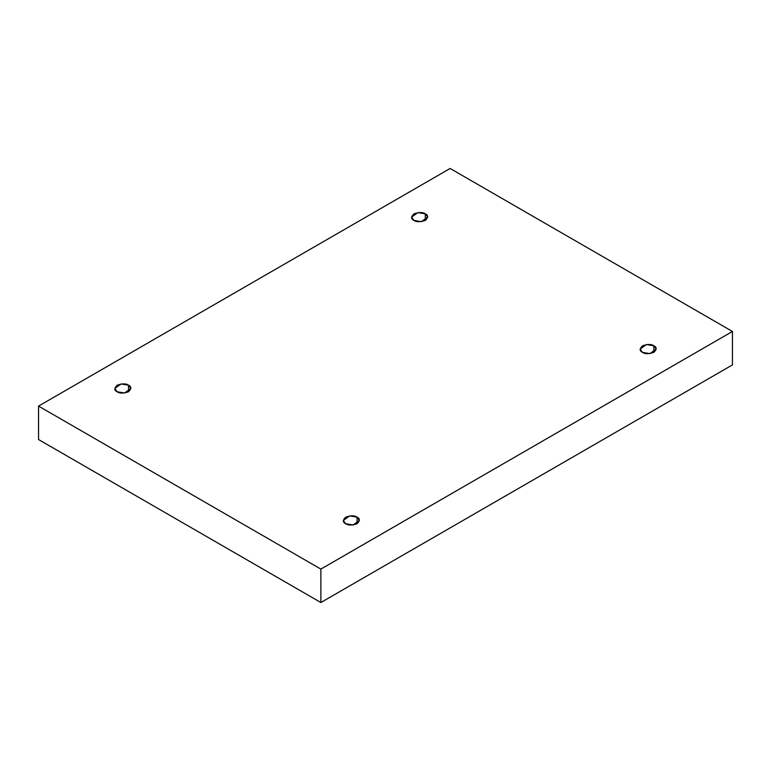 <?xml version="1.0" encoding="UTF-8"?>
<svg xmlns="http://www.w3.org/2000/svg" width="771" height="771" viewBox="0 0 771 771"><rect width="100%" height="100%" fill="white"/><g stroke="black" fill="none" stroke-linecap="round" stroke-linejoin="round"><path stroke-width="1.16" d="M653.856 352.366L653.856 345.793L646.445 344.541L640.123 349.08L642.484 352.366C639.467 350.998 639.467 348.81 642.484 345.793C647.698 344.059 651.495 344.059 653.856 345.793C656.873 347.162 656.873 349.35 653.856 352.366C648.642 354.101 644.845 354.101 642.484 352.366L649.886 353.619L656.208 349.08L653.856 345.793L653.856 352.366M357.06 523.721L357.06 517.148L349.658 515.895L343.326 520.435L345.687 523.721C342.671 522.352 342.671 520.165 345.687 517.148C350.901 515.413 354.699 515.413 357.06 517.148C360.076 518.517 360.076 520.704 357.06 523.721C351.846 525.456 348.049 525.456 345.687 523.721L353.099 524.974L359.421 520.435L357.06 517.148L357.06 523.721M128.516 391.764L128.516 385.201L121.114 383.948L114.792 388.488L117.144 391.764C114.127 390.405 114.127 388.218 117.144 385.201C122.358 383.466 126.155 383.466 128.516 385.201C131.533 386.57 131.533 388.757 128.516 391.764C123.302 393.509 119.505 393.509 117.144 391.764L124.555 393.017L130.877 388.488L128.516 385.201L128.516 391.764M425.313 220.419L425.313 213.846L417.901 212.594L411.579 217.133L413.94 220.419C410.924 219.051 410.924 216.863 413.94 213.846C419.154 212.112 422.951 212.112 425.313 213.846C428.329 215.215 428.329 217.403 425.313 220.419C420.099 222.154 416.301 222.154 413.94 220.419L421.342 221.672L427.674 217.133L425.313 213.846L425.313 220.419M320.871 602.527L732.45 364.905L732.45 331.463L320.871 569.094L320.871 602.527L320.871 569.094L38.55 406.095L450.129 168.473L732.45 331.463L732.45 364.905L320.871 602.527L38.55 439.537L38.55 406.095L38.55 439.537L320.871 602.527M320.871 569.094L732.45 331.463L450.129 168.473L38.55 406.095L320.871 569.094"/></g></svg>
